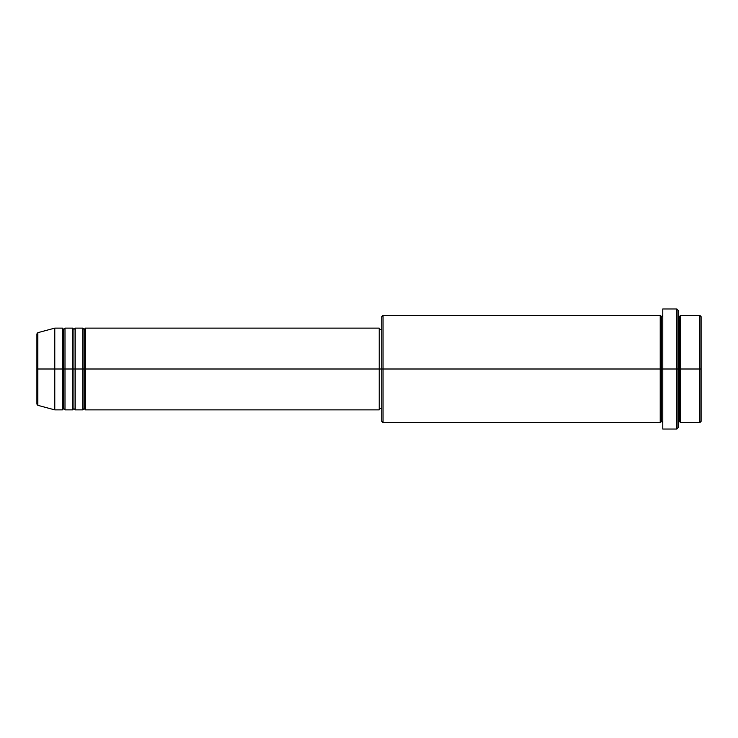 <?xml version="1.0" encoding="UTF-8"?>
<svg xmlns="http://www.w3.org/2000/svg" width="738" height="738" viewBox="0 0 738 738"><rect width="100%" height="100%" fill="white"/><g stroke="black" fill="none" stroke-linecap="round" stroke-linejoin="round"><path stroke-width="1.11" d="M36.9 369L36.9 404.101L36.9 369L36.9 404.101L37.85 405.337L37.85 369L37.85 405.337L37.85 369L36.9 369L36.9 333.899L36.9 369L54.778 369L37.85 369L37.85 332.663L37.85 369L37.85 332.663L36.9 333.899L36.9 369M678.111 315.357L679.384 316.63L680.667 315.357L680.667 369L699.827 369L699.827 422.643L699.827 369L701.1 369L701.1 316.63L701.1 421.37L701.1 369L680.667 369L680.667 315.357L680.667 369L678.111 369L678.111 427.754L678.111 369L661.506 369L661.506 316.63L661.506 369L383.05 369L383.05 422.643L383.05 369L379.221 369L379.221 409.876L379.221 369L85.442 369L85.442 328.124L85.442 369L84.16 369L84.16 329.406L84.16 369L82.887 369L82.887 328.124L82.887 369L75.221 369L75.221 328.124L75.221 369L73.938 369L73.938 329.406L73.938 369L72.665 369L72.665 328.124L72.665 369L64.999 369L64.999 328.124L64.999 369L63.726 369L63.726 329.406L63.726 369L62.444 369L62.444 328.124L62.444 369L54.778 369L54.778 409.876L54.778 369L62.444 369L62.444 328.124L54.778 328.124L54.778 369L54.778 328.124L37.85 332.663M85.442 409.876L84.16 408.594L82.887 409.876L82.887 369L84.16 369L84.16 329.406L84.16 408.594L84.16 369L84.16 408.594L84.16 369L85.442 369L85.442 409.876L379.221 409.876L379.221 409.092M75.221 409.876L73.938 408.594L72.665 409.876L72.665 369L73.938 369L73.938 329.406L73.938 408.594L73.938 369L73.938 408.594L73.938 369L75.221 369L75.221 409.876L82.887 409.876M64.999 409.876L63.726 408.594L62.444 409.876L62.444 369L63.726 369L63.726 329.406L63.726 408.594L63.726 369L63.726 408.594L63.726 369L64.999 369L64.999 409.876L72.665 409.876M62.444 328.124L63.726 329.406L64.999 328.124L64.999 369L72.665 369L72.665 328.124L73.938 329.406L75.221 328.124L75.221 369L82.887 369L82.887 328.124L84.16 329.406L85.442 328.124L85.442 369L379.221 369L379.221 328.124L379.221 369L381.777 369L381.777 421.37L381.777 316.63L381.777 369L660.224 369L660.224 315.357L660.224 369L660.224 315.357L383.05 315.357L383.05 369L383.05 315.357L381.777 316.63M662.779 422.643L661.506 421.37L660.224 422.643L660.224 369L661.506 369L661.506 421.37L661.506 316.63L661.506 369L662.779 369L662.779 429.036L662.779 308.964L662.779 369L676.829 369L676.829 429.036L676.829 308.964L676.829 369L679.384 369L679.384 316.63L679.384 421.37L679.384 369L679.384 421.37L679.384 369L680.667 369L680.667 422.643L699.827 422.643L701.1 421.37M699.827 369L699.827 315.357L699.827 369M678.111 310.246L678.111 369L678.111 310.246L676.829 308.964L662.779 308.964M660.224 369L660.224 422.643L660.224 369M680.667 369L680.667 422.643L680.667 369M62.444 369L62.444 409.876L62.444 369M64.999 369L64.999 409.876L64.999 369M72.665 369L72.665 409.876L72.665 369M75.221 369L75.221 409.876L75.221 369M82.887 369L82.887 409.876L82.887 369M85.442 369L85.442 409.876L85.442 369M660.224 422.643L383.05 422.643L381.777 421.37M662.779 429.036L676.829 429.036L678.111 427.754M662.779 315.357L661.506 316.63L660.224 315.357M381.777 408.594L379.221 408.594M62.444 409.876L54.778 409.876L37.85 405.337M72.665 328.124L64.999 328.124M701.1 316.63L699.827 315.357L680.667 315.357M381.777 329.406L379.221 329.406M379.221 328.124L85.442 328.124M82.887 328.124L75.221 328.124M680.667 422.643L679.384 421.37L678.111 422.643"/></g></svg>
